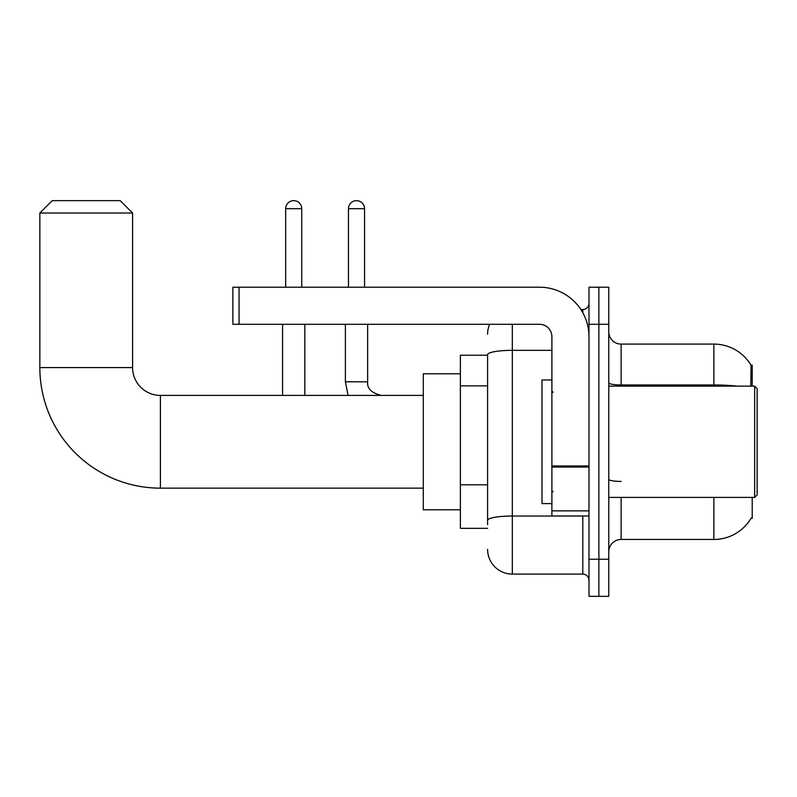 <?xml version="1.0" encoding="UTF-8"?>
<svg xmlns="http://www.w3.org/2000/svg" width="797" height="797" viewBox="0 0 797 797"><rect width="100%" height="100%" fill="white"/><g stroke="black" fill="none" stroke-linecap="round" stroke-linejoin="round"><path stroke-width="1.2" d="M752.209 386.137L752.209 365.116L751.083 365.265A43.277 43.277 0 0 0 713.873 344.095A43.277 43.277 0 0 1 750.983 365.116A43.277 43.277 0 0 0 713.873 344.095L621.132 344.095A12.363 12.363 0 0 1 608.769 331.731A12.363 12.363 0 0 0 621.132 344.095L621.132 386.137M752.209 497.418L752.209 518.439L751.202 518.07A43.277 43.277 0 0 1 713.873 539.459A43.277 43.277 0 0 0 750.983 518.439M487.595 355.223L460.387 355.223L460.387 528.331L487.595 528.331M608.769 551.823A12.363 12.363 0 0 1 621.132 539.459L713.873 539.459L713.873 497.418M598.876 559.245L598.876 596.345L608.769 596.345L608.769 559.245L598.876 559.245L598.876 596.345L588.983 596.345L588.983 559.245L598.876 559.245L598.876 324.309L598.876 559.245M588.983 559.245L588.983 287.219L598.876 287.219L598.876 324.309L598.876 287.219L608.769 287.219L608.769 559.245M750.784 386.137L751.083 365.265A43.277 43.277 0 0 0 713.873 344.095L713.873 384.961L621.132 384.961A12.363 2.152 0 0 1 608.769 382.819M487.595 524.625L487.595 354.635A24.727 4.294 180 0 1 512.322 350.341L551.893 350.341M512.322 324.309L512.322 574.089L582.806 574.089L582.806 515.968M580.834 309.475L582.806 309.475A6.187 6.187 0 0 0 588.983 303.288M588.983 580.266A6.187 6.187 0 0 0 582.806 574.089M487.595 334.202A24.727 24.727 0 0 1 489.657 324.309M512.322 574.089A24.727 24.727 0 0 1 487.595 549.352M423.297 488.143L160.406 488.143A120.556 120.556 0 0 1 39.85 367.586L39.85 213.028L52.213 200.655L120.227 200.655L132.591 213.028L39.85 213.028M160.406 488.143L160.406 395.412A27.825 27.825 0 0 1 132.591 367.586L132.591 213.028M460.387 373.773L423.297 373.773L423.297 509.781L460.387 509.781M285.665 287.219L285.665 208.694A8.04 8.04 0 0 1 293.704 200.655A8.04 8.04 0 0 1 301.744 208.694L301.744 287.219M304.833 395.412L304.833 324.309M282.576 395.412L282.576 324.309M348.478 287.219L348.478 208.694A8.04 8.04 0 0 1 356.518 200.655A8.04 8.04 0 0 1 364.558 208.694L364.558 287.219M345.39 324.309L345.39 381.803L367.646 381.803L367.646 324.309M588.983 515.968L551.893 515.968L551.893 465.966L588.983 465.966M588.983 336.673A49.464 49.464 0 0 0 539.519 287.219L239.05 287.219L239.05 324.309L539.519 324.309A12.363 12.363 0 0 1 551.893 336.673L551.893 465.966M239.05 324.309L232.873 324.309L232.873 287.219L239.05 287.219M754.679 386.137L757.15 388.607L757.15 494.947L754.679 497.418L754.679 386.137L608.769 386.137M551.893 379.95L542 379.95L542 503.604L551.893 503.604M487.595 385.878L460.387 385.878M487.595 484.795L460.387 484.795M621.132 497.418L621.132 539.459M737.056 386.137A43.277 7.512 180 0 0 713.873 384.961L713.873 386.137M608.769 324.309L588.983 324.309M621.132 481.418A12.363 2.152 -0 0 1 608.769 479.266M584.948 515.968A6.187 1.076 0 0 1 582.806 516.038L512.322 516.038A24.727 4.294 180 0 0 487.595 520.331M582.806 312.733L582.806 309.475M39.85 367.586L132.591 367.586M285.665 208.694L301.744 208.694M348.478 208.694L364.558 208.694M588.983 467.042L551.893 467.042M551.893 510.857L588.983 510.857M423.297 395.412L160.406 395.412M345.39 381.803L348.07 395.412L345.39 381.803M367.646 381.803C366.899 388.408 371.432 392.941 381.255 395.412C371.432 392.941 366.899 388.408 367.646 381.803C366.899 388.408 371.432 392.941 381.255 395.412C371.432 392.941 366.899 388.408 367.646 381.803C366.899 388.408 371.432 392.941 381.255 395.412C371.432 392.941 366.899 388.408 367.646 381.803C366.899 388.408 371.432 392.941 381.255 395.412C371.432 392.941 366.899 388.408 367.646 381.803M608.769 497.418L754.679 497.418M553.128 392.313L551.893 391.078M553.128 491.241L551.893 492.476"/></g></svg>
